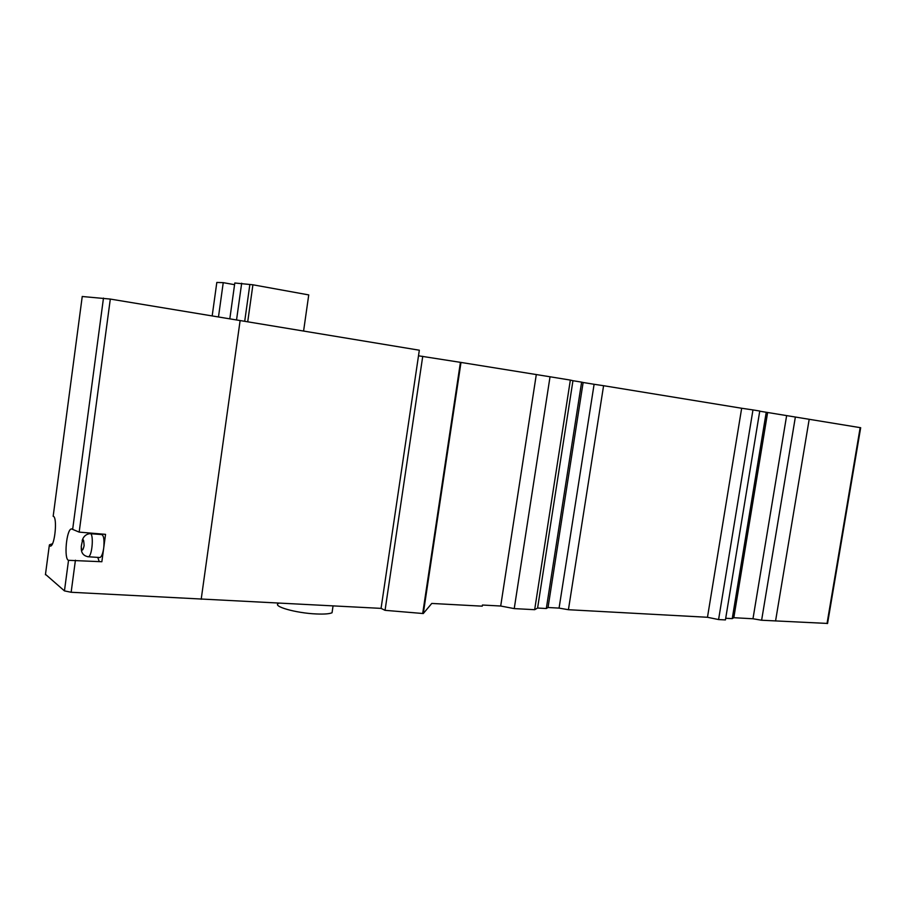 <?xml version="1.0" encoding="UTF-8"?>
<svg xmlns="http://www.w3.org/2000/svg" width="906" height="906" viewBox="0 0 906 906"><rect width="100%" height="100%" fill="white"/><g stroke="black" fill="none" stroke-linecap="round" stroke-linejoin="round"><path stroke-width="1.36" d="M52.457 543.77L49.479 544.789L49.275 545.661L50.476 546.137C54.994 545.65 57.599 516.68 53.171 516.25L53.239 516.363M718.583 619.557L752.965 409.92L759.76 411.03L725.434 619.919L718.583 619.557L707.473 617.28L568.424 609.715L559.07 608.107L548.039 607.507L546.318 608.515L537.598 608.039L534.665 609.693L514.234 608.606L550.033 376.771L460.995 362.434L423.283 613.543L385.05 610.327L381.064 608.379L419.331 350.214L110.306 299.071L82.231 296.5M381.064 608.379L71.144 592.264L64.451 590.893L45.481 574.325M64.451 590.893L68.528 560.316C63.748 559.217 66.432 529.546 71.348 528.923L72.65 529.376L103.477 298.074M90.419 533.713L101.415 534.529C103.669 535.004 104.45 539.342 103.771 547.541L105.549 534.347L79.173 532.116L72.65 529.376M103.771 547.541L101.857 561.731L68.528 560.316M99.241 561.584L97.757 557.383M423.283 613.543L431.766 603.441L482.252 606.171L482.434 605.027L500.701 606.023L536.273 374.722M332.411 610.248L332.049 612.75C329.501 613.883 324.314 614.291 316.5 613.962C295.888 613.192 271.29 606.103 278.822 603.283M234.563 284.688L223.238 282.649L216.817 282.446L212.185 315.911M303.589 331.041L308.742 294.914L252.91 284.79L234.801 283L229.818 318.821M223.238 282.649L218.482 316.953M241.676 283.216L236.545 319.931M249.829 284.688L244.711 321.29M252.91 284.79L247.723 321.789M201.189 599.274L240.124 320.531M103.635 548.56C102.763 553.815 101.54 556.805 99.954 557.53L99.354 557.484M860.677 427.723L759.738 411.199M827.563 623.441L761.618 620.236L752.977 618.764L733.815 617.711L732.241 618.628L725.695 618.277M514.234 608.606L500.701 606.023M534.665 609.693L570.35 380.09L550.033 376.771M537.598 608.039L572.954 380.713L570.35 380.09M546.318 608.515L581.618 382.128L572.954 380.713M548.039 607.507L583.136 382.491L581.618 382.128M559.07 608.107L594.11 384.28L583.136 382.491M568.424 609.715L603.589 385.707L594.11 384.28M707.473 617.28L741.663 408.255L603.589 385.707M752.965 409.92L741.663 408.255M732.241 618.628L766.227 412.264M733.815 617.711L767.608 412.592M752.977 618.764L786.623 415.695M761.618 620.236L795.366 417.02M775.559 620.995L809.194 419.274M460.995 362.434L418.493 355.798M422.728 613.283L460.418 362.355M385.05 610.327L422.74 356.318M53.171 516.25L82.242 296.455M45.425 574.744L49.275 545.661M79.173 532.116L110.306 299.071M84.111 545.718C82.831 551.142 81.88 551.448 81.246 546.624C82.729 537.802 83.68 537.496 84.111 545.718M82.186 540.689C82.661 538.492 84.632 534.325 89.83 533.668C94.009 531.958 92.457 556.216 88.335 556.771L87.803 556.76M827.019 623.543L860.168 427.621M71.144 592.264L75.424 560.202M71.348 528.923L72.129 528.979M81.291 547.666L81.302 547.87C81.121 552.943 83.465 555.91 88.335 556.771L99.954 557.53M333.046 605.944L332.049 612.75M860.677 427.711L827.552 623.509"/></g></svg>
